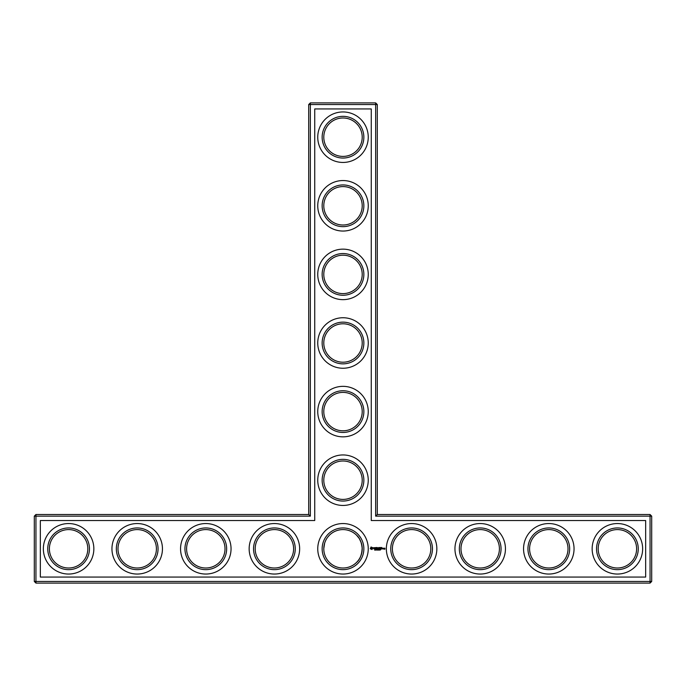 <?xml version="1.0" encoding="UTF-8"?>
<svg xmlns="http://www.w3.org/2000/svg" width="686" height="686" viewBox="0 0 686 686"><rect width="100%" height="100%" fill="white"/><g stroke="black" fill="none" stroke-linecap="round" stroke-linejoin="round"><path stroke-width="1.03" d="M308.7 514.5L310.346 516.146L35.946 516.146L35.946 514.5L308.7 514.5L308.7 104.546L375.654 104.546L375.654 516.146L650.054 516.146L650.054 581.454L651.7 581.454L651.7 516.146L650.054 516.146L650.054 514.5L651.7 516.146M310.346 516.146L310.346 102.9L308.7 104.546M35.946 514.5L34.3 516.146L34.3 581.454L650.054 581.454L650.054 583.1L35.946 583.1L34.3 581.454M34.3 516.146L35.946 516.146L35.946 583.1M40.337 520.537L314.737 520.537L314.737 108.937L371.263 108.937L371.263 520.537L645.663 520.537L645.663 577.063L40.337 577.063L40.337 520.537M310.346 102.9L375.654 102.9L375.654 104.546L377.3 104.546L377.3 514.5L375.654 516.146M377.3 514.5L650.054 514.5M377.3 104.546L375.654 102.9M323.792 480.2A19.208 19.208 0 0 1 352.604 463.565A19.208 19.208 0 0 1 352.604 496.836A19.208 19.208 0 0 1 323.792 480.2M323.792 411.6A19.208 19.208 0 0 1 352.604 394.965A19.208 19.208 0 0 1 352.604 428.236A19.208 19.208 0 0 1 323.792 411.6M323.792 343A19.208 19.208 0 0 1 352.604 326.365A19.208 19.208 0 0 1 352.604 359.635A19.208 19.208 0 0 1 323.792 343M323.792 274.4A19.208 19.208 0 0 1 352.604 257.765A19.208 19.208 0 0 1 352.604 291.036A19.208 19.208 0 0 1 323.792 274.4M323.792 205.8A19.208 19.208 0 0 1 352.604 189.165A19.208 19.208 0 0 1 352.604 222.435A19.208 19.208 0 0 1 323.792 205.8M323.792 137.2A19.208 19.208 0 0 1 352.604 120.564A19.208 19.208 0 0 1 352.604 153.836A19.208 19.208 0 0 1 323.792 137.2M49.401 549.246L49.401 548.354M49.392 548.8A19.208 19.208 0 0 1 78.204 532.165A19.208 19.208 0 0 1 78.204 565.436A19.208 19.208 0 0 1 49.392 548.8M118.001 549.246L118.001 548.354M117.992 548.8A19.208 19.208 0 0 1 146.804 532.165A19.208 19.208 0 0 1 146.804 565.436A19.208 19.208 0 0 1 117.992 548.8M186.601 549.246L186.601 548.354M186.592 548.8A19.208 19.208 0 0 1 215.404 532.165A19.208 19.208 0 0 1 215.404 565.436A19.208 19.208 0 0 1 186.592 548.8M255.201 549.246L255.201 548.354M255.192 548.8A19.208 19.208 0 0 1 284.004 532.165A19.208 19.208 0 0 1 284.004 565.436A19.208 19.208 0 0 1 255.192 548.8M329.306 535.329L327.676 537.215M325.781 540.285L324.89 542.394M324.667 543.08L323.792 548.56M323.809 549.7L323.801 548.354M356.694 535.329L359.095 538.321M359.413 538.819L361.196 542.643M361.23 542.746L362.097 546.716M362.165 547.574C361.959 554.434 360.133 559.33 356.694 562.271M356.677 562.288L356.617 562.34C359.816 559.622 361.676 555.111 362.208 548.8C361.659 542.472 359.798 537.953 356.617 535.26M651.7 581.454L650.054 583.1M375.191 549.778L374.753 549.477L374.753 550.172L375.191 549.778M375.851 549.477L375.328 550.172L375.851 549.477M376.863 549.512L376.468 550.172L376.674 549.477M377.574 550.095L377.12 549.477L377.574 550.095M378.329 549.477L378.329 550.172L378.235 549.572L377.712 550.172L377.712 549.477L378.329 549.477M379.349 550.095L379.135 549.477L379.349 550.095M379.941 550.103L379.761 549.46L379.941 550.103M380.601 549.846L380.138 549.872M371.049 546.991L370.26 548.749L372.018 549.529L372.798 547.78L371.049 546.991M373.536 547.72L374.479 548.491L373.604 548.834L374.642 548.817L373.699 548.037L374.573 547.685L373.536 547.72M374.873 547.677L375.371 549.014L375.954 547.591L374.873 547.677M376.254 547.505L376.177 548.929L377.094 549.014L376.34 548.851L377.008 548.26L376.34 547.677L377.18 547.591L376.254 547.505M378.681 547.548L378.158 548.431L377.48 547.591L377.566 549.014L377.643 547.9L378.158 548.68L378.672 547.9L378.835 548.929L378.681 547.548M380.095 547.505L379.178 547.591L379.264 549.014L380.018 548.26L379.349 547.677L380.095 547.505M380.533 547.505L380.533 549.014L380.533 547.505M381.888 547.505L380.97 547.591L381.056 549.014L381.973 548.929L381.142 548.851L381.81 548.26L381.142 547.677L381.888 547.505M383.405 548.929L382.831 548.174L382.745 548.929L383.405 548.929M383.637 548.174L383.637 549.014L384.211 548.363L383.637 548.174M384.374 548.174L384.777 549.083L384.289 549.16L384.863 549.246L384.949 548.26L384.374 548.174M322.146 480.2A20.854 20.854 0 0 1 353.427 462.141A20.854 20.854 0 0 1 353.427 498.259A20.854 20.854 0 0 1 322.146 480.2M323.792 548.8A19.208 19.208 0 0 1 352.604 532.165A19.208 19.208 0 0 1 352.604 565.436A19.208 19.208 0 0 1 323.792 548.8M392.401 549.246L392.401 548.354M322.146 411.6A20.854 20.854 0 0 1 353.427 393.541A20.854 20.854 0 0 1 353.427 429.659A20.854 20.854 0 0 1 322.146 411.6M322.146 343A20.854 20.854 0 0 1 353.427 324.941A20.854 20.854 0 0 1 353.427 361.059A20.854 20.854 0 0 1 322.146 343M322.146 274.4A20.854 20.854 0 0 1 353.427 256.341A20.854 20.854 0 0 1 353.427 292.459A20.854 20.854 0 0 1 322.146 274.4M322.146 205.8A20.854 20.854 0 0 1 353.427 187.741A20.854 20.854 0 0 1 353.427 223.859A20.854 20.854 0 0 1 322.146 205.8M322.146 137.2A20.854 20.854 0 0 1 353.427 119.141A20.854 20.854 0 0 1 353.427 155.259A20.854 20.854 0 0 1 322.146 137.2M47.746 548.8A20.854 20.854 0 0 1 79.027 530.741A20.854 20.854 0 0 1 79.027 566.859A20.854 20.854 0 0 1 47.746 548.8M116.346 548.8A20.854 20.854 0 0 1 147.627 530.741A20.854 20.854 0 0 1 147.627 566.859A20.854 20.854 0 0 1 116.346 548.8M184.946 548.8A20.854 20.854 0 0 1 216.227 530.741A20.854 20.854 0 0 1 216.227 566.859A20.854 20.854 0 0 1 184.946 548.8M253.546 548.8A20.854 20.854 0 0 1 284.827 530.741A20.854 20.854 0 0 1 284.827 566.859A20.854 20.854 0 0 1 253.546 548.8M598.201 549.246L598.201 548.354M529.601 549.246L529.601 548.354M461.001 549.246L461.001 548.354M68.6 574.045A25.245 25.245 0 0 0 90.466 536.178A25.245 25.245 0 0 0 46.734 536.178A25.245 25.245 0 0 0 68.6 574.045M137.2 574.045A25.245 25.245 0 0 0 159.066 536.178A25.245 25.245 0 0 0 115.334 536.178A25.245 25.245 0 0 0 137.2 574.045M205.8 574.045A25.245 25.245 0 0 0 227.666 536.178A25.245 25.245 0 0 0 183.934 536.178A25.245 25.245 0 0 0 205.8 574.045M274.4 574.045A25.245 25.245 0 0 0 296.266 536.178A25.245 25.245 0 0 0 252.534 536.178A25.245 25.245 0 0 0 274.4 574.045M343 574.045A25.245 25.245 0 0 0 364.866 536.178A25.245 25.245 0 0 0 321.134 536.178A25.245 25.245 0 0 0 343 574.045M343 505.445A25.245 25.245 0 0 0 364.866 467.578A25.245 25.245 0 0 0 321.134 467.578A25.245 25.245 0 0 0 343 505.445M379.581 550.103L379.581 549.546M411.6 574.045A25.245 25.245 0 0 0 433.466 536.178A25.245 25.245 0 0 0 389.734 536.178A25.245 25.245 0 0 0 411.6 574.045M480.2 574.045A25.245 25.245 0 0 0 502.066 536.178A25.245 25.245 0 0 0 458.334 536.178A25.245 25.245 0 0 0 480.2 574.045M548.8 574.045A25.245 25.245 0 0 0 570.666 536.178A25.245 25.245 0 0 0 526.934 536.178A25.245 25.245 0 0 0 548.8 574.045M617.4 574.045A25.245 25.245 0 0 0 639.266 536.178A25.245 25.245 0 0 0 595.534 536.178A25.245 25.245 0 0 0 617.4 574.045M343 436.845A25.245 25.245 0 0 0 364.866 398.978A25.245 25.245 0 0 0 321.134 398.978A25.245 25.245 0 0 0 343 436.845M343 368.245A25.245 25.245 0 0 0 364.866 330.378A25.245 25.245 0 0 0 321.134 330.378A25.245 25.245 0 0 0 343 368.245M343 299.645A25.245 25.245 0 0 0 364.866 261.778A25.245 25.245 0 0 0 321.134 261.778A25.245 25.245 0 0 0 343 299.645M343 231.045A25.245 25.245 0 0 0 364.866 193.178A25.245 25.245 0 0 0 321.134 193.178A25.245 25.245 0 0 0 343 231.045M343 162.445A25.245 25.245 0 0 0 364.866 124.578A25.245 25.245 0 0 0 321.134 124.578A25.245 25.245 0 0 0 343 162.445M322.146 548.8A20.854 20.854 0 0 1 353.427 530.741A20.854 20.854 0 0 1 353.427 566.859A20.854 20.854 0 0 1 322.146 548.8M392.392 548.8A19.208 19.208 0 0 1 421.204 532.165A19.208 19.208 0 0 1 421.204 565.436A19.208 19.208 0 0 1 392.392 548.8M598.192 548.8A19.208 19.208 0 0 1 627.004 532.165A19.208 19.208 0 0 1 627.004 565.436A19.208 19.208 0 0 1 598.192 548.8M529.592 548.8A19.208 19.208 0 0 1 558.404 532.165A19.208 19.208 0 0 1 558.404 565.436A19.208 19.208 0 0 1 529.592 548.8M460.992 548.8A19.208 19.208 0 0 1 489.804 532.165A19.208 19.208 0 0 1 489.804 565.436A19.208 19.208 0 0 1 460.992 548.8M390.746 548.8A20.854 20.854 0 0 1 422.027 530.741A20.854 20.854 0 0 1 422.027 566.859A20.854 20.854 0 0 1 390.746 548.8M459.346 548.8A20.854 20.854 0 0 1 490.627 530.741A20.854 20.854 0 0 1 490.627 566.859A20.854 20.854 0 0 1 459.346 548.8M527.946 548.8A20.854 20.854 0 0 1 559.227 530.741A20.854 20.854 0 0 1 559.227 566.859A20.854 20.854 0 0 1 527.946 548.8M596.546 548.8A20.854 20.854 0 0 1 627.827 530.741A20.854 20.854 0 0 1 627.827 566.859A20.854 20.854 0 0 1 596.546 548.8M371.529 547.591L372.198 548.26L371.529 548.929L370.86 548.26L371.529 547.591M382.917 548.346L383.234 548.851L382.917 548.346"/></g></svg>
